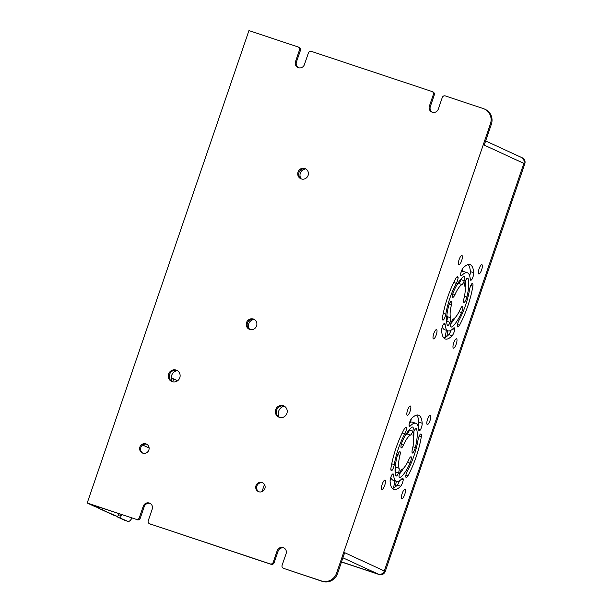 <?xml version="1.0" encoding="UTF-8"?>
<svg xmlns="http://www.w3.org/2000/svg" width="612" height="612" viewBox="0 0 612 612"><rect width="100%" height="100%" fill="white"/><g stroke="black" fill="none" stroke-linecap="round" stroke-linejoin="round"><path stroke-width="0.92" d="M442.369 326.724A30.608 8.545 108.4 0 0 444.672 329.73L448.015 330.847A30.608 8.545 -71.6 0 0 453.423 328.239A4.896 1.369 -71.6 0 1 454.288 327.825A4.896 1.369 -71.6 0 1 454.754 329.463A4.896 1.369 -71.6 0 1 452.161 335.72A39.183 10.932 108.4 0 1 445.314 338.979A39.183 10.932 108.4 0 1 441.634 330.87A4.896 1.369 -71.6 0 1 442.392 326.663A4.896 1.369 -71.6 0 1 443.448 324.245A4.896 1.369 -71.6 0 1 444.679 323.396A4.896 1.369 -71.6 0 1 445.138 324.421L443.692 323.939M405.917 475.08L407.952 475.761A4.896 1.369 -71.6 0 1 406.177 477.475A4.896 1.369 -71.6 0 1 405.718 476.411A4.896 1.369 -71.6 0 1 406.46 473.114A4.896 1.369 -71.6 0 1 407.493 470.743A30.608 8.545 -71.6 0 0 418.019 440.005A4.896 1.369 -71.6 0 1 418.669 437.458A4.896 1.369 -71.6 0 1 420.077 434.466A4.896 1.369 -71.6 0 1 420.964 434.03A4.896 1.369 -71.6 0 1 421.316 436.723L419.235 436.027M409.068 424.667A4.896 1.369 -71.6 0 1 409.726 422.073A4.896 1.369 -71.6 0 1 411.669 418.409A39.183 10.932 108.4 0 1 418.516 415.15A39.183 10.932 108.4 0 1 422.188 423.259A4.896 1.369 -71.6 0 1 420.375 429.884A4.896 1.369 -71.6 0 1 419.144 430.733A4.896 1.369 -71.6 0 1 418.684 429.708A30.608 8.545 -71.6 0 0 415.808 423.282A30.608 8.545 -71.6 0 0 410.4 425.891A4.896 1.369 -71.6 0 1 409.535 426.304A4.896 1.369 -71.6 0 1 409.068 424.667M457.455 324.559L459.49 325.232A4.896 1.369 -71.6 0 1 457.715 326.953A4.896 1.369 -71.6 0 1 457.256 325.89A4.896 1.369 -71.6 0 1 457.998 322.593A4.896 1.369 -71.6 0 1 459.031 320.221A30.608 8.545 -71.6 0 0 469.557 289.484A4.896 1.369 -71.6 0 1 470.207 286.936A4.896 1.369 -71.6 0 1 471.615 283.945A4.896 1.369 -71.6 0 1 472.502 283.501A4.896 1.369 -71.6 0 1 472.854 286.202L470.766 285.506M390.839 477.253A30.608 8.545 108.4 0 0 393.133 480.259L396.484 481.369A30.608 8.545 -71.6 0 0 401.885 478.768A4.896 1.369 -71.6 0 1 402.757 478.347A4.896 1.369 -71.6 0 1 403.216 479.984A4.896 1.369 -71.6 0 1 400.623 486.249A39.183 10.932 108.4 0 1 393.776 489.508A39.183 10.932 108.4 0 1 390.104 481.399A4.896 1.369 -71.6 0 1 390.861 477.184A4.896 1.369 -71.6 0 1 391.917 474.774A4.896 1.369 -71.6 0 1 393.141 473.918A4.896 1.369 -71.6 0 1 393.6 474.943L392.162 474.468M460.607 274.145A4.896 1.369 -71.6 0 1 461.264 271.544A4.896 1.369 -71.6 0 1 463.2 267.88A39.183 10.932 108.4 0 1 470.047 264.621A39.183 10.932 108.4 0 1 473.726 272.73A4.896 1.369 -71.6 0 1 471.913 279.355A4.896 1.369 -71.6 0 1 470.682 280.212A4.896 1.369 -71.6 0 1 470.223 279.179A30.608 8.545 -71.6 0 0 467.346 272.753A30.608 8.545 -71.6 0 0 461.938 275.362A4.896 1.369 -71.6 0 1 461.073 275.783A4.896 1.369 -71.6 0 1 460.607 274.145M391.734 463.804L394.273 464.646A30.608 8.545 -71.6 0 1 398.343 448.726A30.608 8.545 -71.6 0 1 404.792 433.908L402.183 433.036M405.106 427.75L406.575 428.239A4.896 1.369 -71.6 0 0 406.108 427.176A4.896 1.369 -71.6 0 0 404.341 428.897A39.183 10.932 108.4 0 0 396.155 447.724A39.183 10.932 108.4 0 0 390.976 467.928A4.896 1.369 -71.6 0 0 391.32 470.628A4.896 1.369 -71.6 0 0 392.208 470.184A4.896 1.369 -71.6 0 0 394.273 464.646M443.272 313.283L445.804 314.124A30.608 8.545 -71.6 0 1 449.881 298.205A30.608 8.545 -71.6 0 1 456.33 283.379L453.722 282.514M456.33 283.379A4.896 1.369 -71.6 0 0 458.113 277.718A4.896 1.369 -71.6 0 0 457.646 276.655A4.896 1.369 -71.6 0 0 455.871 278.368A39.183 10.932 108.4 0 0 447.693 297.195A39.183 10.932 108.4 0 0 442.507 317.406A4.896 1.369 -71.6 0 0 442.858 320.099A4.896 1.369 -71.6 0 0 443.746 319.663A4.896 1.369 -71.6 0 0 445.804 314.124M446.63 321.461A4.896 1.369 108.4 0 0 446.699 321.285A4.896 1.369 108.4 0 0 447.273 316.649L450.616 317.758A4.896 1.369 -71.6 0 1 450.049 322.402A4.896 1.369 -71.6 0 1 447.624 325.492A4.896 1.369 -71.6 0 1 447.273 325.079A26.936 7.52 108.4 0 1 448.474 306.589A4.896 1.369 -71.6 0 1 448.902 305.143A4.896 1.369 -71.6 0 1 451.427 301.073A4.896 1.369 -71.6 0 1 451.457 304.86L449.277 304.141M452.826 293.905L454.961 294.617A4.896 1.369 -71.6 0 1 452.704 297.356A4.896 1.369 -71.6 0 1 453.27 292.375A4.896 1.369 -71.6 0 1 453.821 290.983A26.936 7.52 108.4 0 1 463.881 276.586A4.896 1.369 -71.6 0 1 464.301 276.525A4.896 1.369 -71.6 0 1 464.309 280.74A4.896 1.369 -71.6 0 1 461.983 284.572L458.633 283.455A18.368 5.126 108.4 0 0 456.988 284.725M395.092 471.982A4.896 1.369 108.4 0 0 395.161 471.814A4.896 1.369 108.4 0 0 395.734 467.17L399.085 468.287A4.896 1.369 -71.6 0 1 398.511 472.923A4.896 1.369 -71.6 0 1 396.086 476.021A4.896 1.369 -71.6 0 1 395.742 475.608A26.936 7.52 108.4 0 1 396.936 457.118A4.896 1.369 -71.6 0 1 397.364 455.672A4.896 1.369 -71.6 0 1 399.896 451.602A4.896 1.369 -71.6 0 1 399.919 455.389L397.746 454.662M401.288 444.434L403.423 445.146A4.896 1.369 -71.6 0 1 401.166 447.877A4.896 1.369 -71.6 0 1 401.732 442.904A4.896 1.369 -71.6 0 1 402.283 441.512A26.936 7.52 108.4 0 1 412.343 427.107A4.896 1.369 -71.6 0 1 412.763 427.046A4.896 1.369 -71.6 0 1 412.779 431.261A4.896 1.369 -71.6 0 1 410.445 435.094L407.102 433.984A18.368 5.126 108.4 0 0 405.45 435.247M484.398 109.013L485.331 109.441A12.248 11.75 114.8 0 1 491.359 124.274L490.426 123.838A12.248 11.75 -65.2 0 0 484.398 109.013A12.248 11.75 -65.2 0 0 483.235 108.553L445.299 95.931A2.448 2.349 -65.2 0 0 442.277 97.507L438.314 109.081A4.896 4.697 114.8 0 1 431.797 112.042A4.896 4.697 114.8 0 1 429.387 106.113L433.35 94.531A2.448 2.349 -65.2 0 0 431.911 91.479L311.424 51.385A2.448 2.349 -65.2 0 0 308.402 52.961L304.439 64.535A4.896 4.697 114.8 0 1 298.388 67.687A4.896 4.697 114.8 0 1 296.445 62.003L300.416 50.421L299.475 49.993A2.448 2.349 -65.2 0 0 298.036 46.933L248.946 30.6L87.202 503.018L136.292 519.351A2.448 2.349 -65.2 0 0 139.314 517.775L143.285 506.201A4.896 4.697 114.8 0 1 149.795 503.232A4.896 4.697 114.8 0 1 152.204 509.169L148.242 520.743A2.448 2.349 -65.2 0 0 149.68 523.803L270.167 563.897A2.448 2.349 -65.2 0 0 273.197 562.321L277.16 550.739A4.896 4.697 114.8 0 1 283.67 547.778A4.896 4.697 114.8 0 1 286.079 553.707L282.117 565.289A2.448 2.349 -65.2 0 0 283.555 568.349L321.491 580.972A12.248 11.75 -65.2 0 0 336.608 573.1L337.549 573.536L344.678 552.69L384.313 570.965A4.896 4.697 114.8 0 1 378.27 574.117L341.534 561.893L378.27 574.117A4.896 4.697 -65.2 0 0 384.313 570.965L385.254 571.401A4.896 4.697 114.8 0 1 379.203 574.546L341.496 562M298.388 67.687A4.896 4.697 114.8 0 1 295.512 61.567L299.475 49.993M432.279 112.233A4.896 4.697 114.8 0 1 430.328 106.542L434.291 94.967L433.35 94.531M430.068 420.452A4.896 1.369 108.4 0 0 430.366 415.234A4.896 1.369 108.4 0 0 427.566 419.304A4.896 1.369 108.4 0 0 427.268 424.529A4.896 1.369 108.4 0 0 430.068 420.452M461.632 260.72A4.896 1.369 108.4 0 0 461.93 255.495A4.896 1.369 108.4 0 0 459.13 259.572A4.896 1.369 108.4 0 0 458.832 264.789A4.896 1.369 108.4 0 0 461.632 260.72M436.257 334.825A4.896 1.369 108.4 0 0 436.555 329.6A4.896 1.369 108.4 0 0 433.763 333.67A4.896 1.369 108.4 0 0 433.464 338.895A4.896 1.369 108.4 0 0 436.257 334.825M456.231 344.036A4.896 1.369 108.4 0 0 456.529 338.811A4.896 1.369 108.4 0 0 453.729 342.881A4.896 1.369 108.4 0 0 453.438 348.106A4.896 1.369 108.4 0 0 456.231 344.036M404.693 494.557A4.896 1.369 108.4 0 0 404.991 489.34A4.896 1.369 108.4 0 0 402.199 493.41A4.896 1.369 108.4 0 0 401.9 498.635A4.896 1.369 108.4 0 0 404.693 494.557M384.719 485.347A4.896 1.369 108.4 0 0 385.017 480.129A4.896 1.369 108.4 0 0 382.225 484.199A4.896 1.369 108.4 0 0 381.926 489.424A4.896 1.369 108.4 0 0 384.719 485.347M410.094 411.249A4.896 1.369 108.4 0 0 410.392 406.024A4.896 1.369 108.4 0 0 407.592 410.094A4.896 1.369 108.4 0 0 407.301 415.318A4.896 1.369 108.4 0 0 410.094 411.249M481.598 269.93A4.896 1.369 108.4 0 0 481.896 264.705A4.896 1.369 108.4 0 0 479.104 268.775A4.896 1.369 108.4 0 0 478.806 274A4.896 1.369 108.4 0 0 481.598 269.93M171.176 378.178L173.02 379.027A2.448 0.681 -71.6 0 1 172.852 381.628A2.448 0.681 -71.6 0 1 172.775 381.842M172.133 381.659A6.12 5.875 114.8 0 1 177.243 370.581M176.202 370.115A6.12 5.875 114.8 0 1 179.683 378.063A6.12 5.875 114.8 0 1 171.658 381.467A6.12 5.875 114.8 0 1 176.202 370.115M279.233 417.292A6.12 5.875 114.8 0 1 284.343 406.215A7.344 7.053 -65.2 0 0 279.256 417.3M283.302 405.748A6.12 5.875 114.8 0 1 286.783 413.704A6.12 5.875 114.8 0 1 278.758 417.101A6.12 5.875 114.8 0 1 283.302 405.748M145.97 443.891A4.896 4.697 114.8 0 1 148.762 450.256A4.896 4.697 114.8 0 1 142.336 452.972A4.896 4.697 114.8 0 1 145.97 443.891M261.997 482.501A4.896 4.697 114.8 0 1 264.782 488.858A4.896 4.697 114.8 0 1 258.363 491.574A4.896 4.697 114.8 0 1 261.997 482.501M301.265 178.918A5.508 5.286 114.8 0 1 305.855 168.958M304.875 168.514A5.508 5.286 114.8 0 1 308.012 175.667A5.508 5.286 114.8 0 1 300.783 178.727A5.508 5.286 114.8 0 1 304.875 168.514M249.727 329.447A5.508 5.286 114.8 0 1 254.324 319.487M253.337 319.036A5.508 5.286 114.8 0 1 256.474 326.196A5.508 5.286 114.8 0 1 249.252 329.256A5.508 5.286 114.8 0 1 246.636 322.302A5.508 5.286 114.8 0 1 253.337 319.036M118.896 513.682L118.651 514.409A2.448 0.681 108.4 0 1 117.252 516.444L113.909 515.327A2.448 0.681 -71.6 0 1 113.909 515.327A2.448 0.681 -71.6 0 1 113.886 515.319L117.236 516.436A2.448 0.681 108.4 0 0 117.252 516.444L98.907 508.411A2.448 0.681 -71.6 0 1 98.693 507.799M113.886 515.319L98.907 508.411M95.204 506.698A2.448 0.681 -71.6 0 1 95.181 506.698L87.202 503.018M98.509 507.799A2.448 0.681 108.4 0 0 98.532 507.807L95.181 506.698A2.448 0.681 -71.6 0 1 95.166 506.69L98.509 507.799L91.486 504.563L136.292 519.351M337.549 573.536A12.248 11.75 114.8 0 1 322.425 581.4L321.491 580.972M283.555 568.349L322.425 581.4M284.496 568.778A2.448 2.349 114.8 0 1 284.259 568.686L283.325 568.257M273.197 562.321L274.13 562.749L278.093 551.175A4.896 4.697 114.8 0 1 284.129 548.023M274.13 562.749A2.448 2.349 114.8 0 1 271.108 564.325L270.167 563.897M149.68 523.803L271.108 564.325M150.613 524.239A2.448 2.349 114.8 0 1 150.384 524.147L149.45 523.711M139.314 517.775L140.255 518.211L144.218 506.629A4.896 4.697 114.8 0 1 150.254 503.477M140.255 518.211A2.448 2.349 114.8 0 1 137.226 519.779M298.274 47.025L299.207 47.453A2.448 2.349 114.8 0 1 300.416 50.421M432.149 91.571L433.082 91.999A2.448 2.349 114.8 0 1 434.291 94.967M520.98 157.276A4.896 4.697 -65.2 0 1 521.447 157.46L522.38 157.888A4.896 4.697 114.8 0 1 524.798 163.825L523.857 163.389A4.896 4.697 -65.2 0 0 521.447 157.46A4.896 4.697 114.8 0 1 523.857 163.389L484.23 145.113L491.359 124.274M124.856 520.353A12.248 3.42 -71.6 0 1 124.749 520.33A12.248 3.42 -71.6 0 1 124.657 520.284L128 521.401L117.634 517.048A2.448 0.681 -71.6 0 1 117.42 516.436M124.657 520.284L117.634 517.048M448.015 330.847A30.608 8.545 -71.6 0 1 445.138 324.421M407.952 475.761A39.183 10.932 108.4 0 0 421.316 436.723M459.49 325.232A39.183 10.932 108.4 0 0 472.854 286.202M406.575 428.239A4.896 1.369 -71.6 0 1 404.792 433.908M396.484 481.369A30.608 8.545 -71.6 0 1 393.6 474.943M450.761 326.785L451.48 327.022A4.896 1.369 -71.6 0 1 451.059 327.083A4.896 1.369 -71.6 0 1 451.052 322.861A4.896 1.369 -71.6 0 1 453.377 319.036A18.368 5.126 -71.6 0 0 460.4 308.983A4.896 1.369 -71.6 0 1 462.657 306.252A4.896 1.369 -71.6 0 1 461.547 312.617L459.061 311.791M451.48 327.022A26.936 7.52 108.4 0 0 461.547 312.617M412.939 446.737L415.349 447.54A4.896 1.369 -71.6 0 1 412.396 453.056A4.896 1.369 -71.6 0 1 412.373 449.269A18.368 5.126 -71.6 0 0 413.207 436.371A4.896 1.369 -71.6 0 1 413.781 431.728A4.896 1.369 -71.6 0 1 416.206 428.637A4.896 1.369 -71.6 0 1 416.55 429.05L415.678 428.76M415.349 447.54A26.936 7.52 108.4 0 0 416.55 429.05M450.616 317.758A18.368 5.126 -71.6 0 1 451.457 304.86M454.961 294.617A18.368 5.126 -71.6 0 1 461.983 284.572M399.231 477.306L399.942 477.544A4.896 1.369 -71.6 0 1 399.529 477.605A4.896 1.369 -71.6 0 1 399.514 473.39A4.896 1.369 -71.6 0 1 401.839 469.557A18.368 5.126 -71.6 0 0 408.862 459.513A4.896 1.369 -71.6 0 1 411.119 456.774A4.896 1.369 -71.6 0 1 410.009 463.146L407.523 462.32M399.942 477.544A26.936 7.52 108.4 0 0 410.009 463.146M399.085 468.287A18.368 5.126 -71.6 0 1 399.919 455.389M403.423 445.146A18.368 5.126 -71.6 0 1 410.445 435.094M464.477 296.208L466.887 297.011A4.896 1.369 -71.6 0 1 463.934 302.527A4.896 1.369 -71.6 0 1 463.904 298.74A18.368 5.126 -71.6 0 0 464.745 285.842A4.896 1.369 -71.6 0 1 465.311 281.199A4.896 1.369 -71.6 0 1 467.744 278.108A4.896 1.369 -71.6 0 1 468.088 278.521L467.216 278.231M466.887 297.011A26.936 7.52 108.4 0 0 468.088 278.521M490.426 123.838L336.608 573.1M523.857 163.389L384.313 570.965L523.857 163.389M176.531 381.429A2.448 0.681 108.4 0 0 176.363 380.136L171.176 377.749M143.009 444.794A2.448 0.681 108.4 0 0 143.216 445.291L149.106 448.015M452.161 335.72L448.81 334.611A39.183 10.932 -71.6 0 1 443.799 337.939M448.81 334.611A4.896 1.369 108.4 0 0 450.96 330.281M416.68 415.081A39.183 10.932 -71.6 0 1 418.838 422.142L422.188 423.259M415.808 423.282L412.465 422.165A30.608 8.545 108.4 0 0 409.512 422.739M418.103 426.289A4.896 1.369 108.4 0 0 418.838 422.142M400.623 486.249L397.272 485.132A39.183 10.932 -71.6 0 1 392.261 488.46M397.272 485.132A4.896 1.369 108.4 0 0 399.429 480.803M468.218 264.552A39.183 10.932 -71.6 0 1 470.376 271.621L473.726 272.73M467.346 272.753L463.995 271.644A30.608 8.545 108.4 0 0 461.05 272.21M469.641 275.767A4.896 1.369 108.4 0 0 470.376 271.621M455.03 317.766A26.936 7.52 -71.6 0 1 450.845 323.679M413.85 431.552A26.936 7.52 -71.6 0 1 413.582 437.955M446.89 315.058A18.368 5.126 108.4 0 0 447.273 316.649M458.633 283.455A4.896 1.369 108.4 0 0 460.966 279.623A4.896 1.369 108.4 0 0 461.165 278.812M403.492 468.295A26.936 7.52 -71.6 0 1 399.315 474.208M395.36 465.587A18.368 5.126 108.4 0 0 395.734 467.17M407.102 433.984A4.896 1.369 108.4 0 0 409.428 430.152A4.896 1.369 108.4 0 0 409.627 429.333M465.388 281.03A26.936 7.52 -71.6 0 1 465.12 287.426M142.818 453.163A4.896 4.697 114.8 0 1 146.895 444.32M258.845 491.765A4.896 4.697 114.8 0 1 262.923 482.922M98.532 507.807A2.448 0.681 108.4 0 0 99.289 507.157M102.112 508.098A2.448 0.681 108.4 0 0 102.258 509.528M118.544 514.692L121.145 515.556L121.497 514.547M121.145 515.556A2.448 0.681 108.4 0 0 120.977 518.165M128 521.401A12.248 3.42 108.4 0 0 128.099 521.439A12.248 3.42 108.4 0 0 132.008 518.043M409.428 430.152L412.779 431.261M395.161 471.814L398.511 472.923M460.966 279.623L464.309 280.74M446.699 321.285L450.049 322.402M470.192 278.781L471.913 279.355M458.113 277.718L456.636 277.228M442.415 319.219L443.746 319.663M401.304 479.349L403.216 479.984M390.877 469.741L392.208 470.184M418.654 429.31L420.375 429.884M452.842 328.82L454.754 329.463M261.967 491.673L264.445 484.444M301.226 178.895A6.12 5.875 114.8 0 1 305.816 168.943M249.688 329.424A6.12 5.875 114.8 0 1 254.278 319.472M524.798 163.825L385.254 571.401M177.258 370.589A7.344 7.053 -65.2 0 0 172.156 381.666M446.676 317.337A19.592 5.47 108.4 0 0 447.326 318.676M458.457 282.339L458.702 282.423A19.592 5.47 108.4 0 0 458.181 282.767M446.385 330.304L445.1 337.48M446.844 336.378L447.846 330.786M460.576 280.617L460.836 279.179M462.175 271.69L462.756 268.431M458.816 281.811L458.702 282.423M442.193 327.275L441.627 330.472M395.138 467.866A19.592 5.47 108.4 0 0 395.788 469.197M406.919 432.868L407.171 432.944A19.592 5.47 108.4 0 0 406.643 433.288M394.847 480.825L393.562 488.001M395.306 486.907L396.308 481.315M409.038 431.146L409.298 429.708M410.637 422.219L411.218 418.96M407.278 432.332L407.171 432.944M390.663 477.804L390.089 480.994M295.512 61.567L296.445 62.003M429.387 106.113L430.328 106.542M379.203 574.546L342.927 557.815M176.363 380.136L173.02 379.027M143.285 506.201L144.218 506.629M277.16 550.739L278.093 551.175M460.629 274.926L461.938 275.362M409.091 425.455L410.4 425.891M521.447 157.46L485.653 140.951M128.099 521.439L124.749 520.33M446.599 318.76L447.28 318.99M395.061 469.289L395.742 469.511"/></g></svg>
